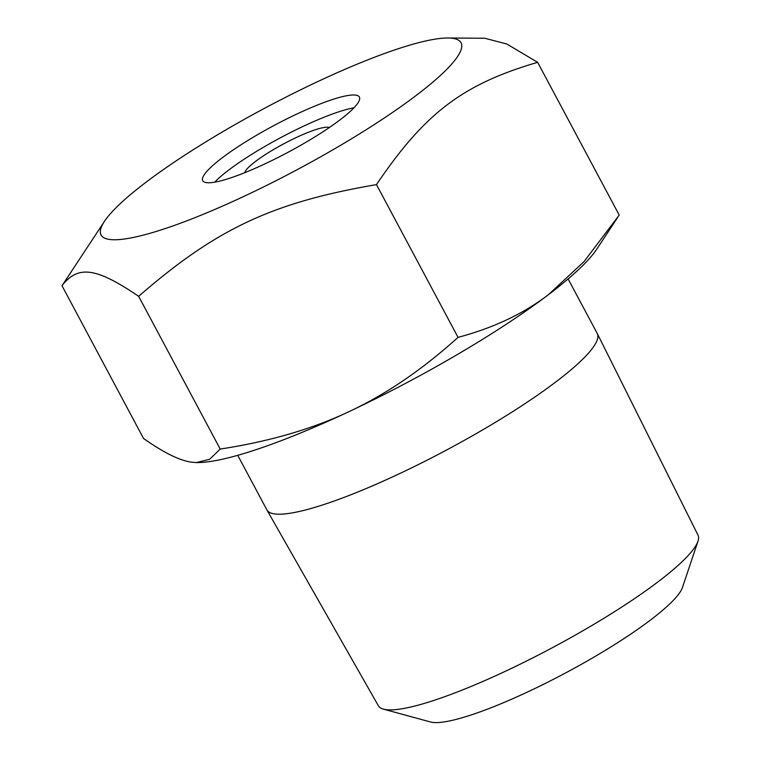 <?xml version="1.0" encoding="UTF-8"?>
<svg xmlns="http://www.w3.org/2000/svg" width="760" height="760" viewBox="0 0 760 760"><rect width="100%" height="100%" fill="white"/><g stroke="black" fill="none" stroke-linecap="round" stroke-linejoin="round"><path stroke-width="1.14" d="M597.284 333.564L698.003 535.125A181.165 30.856 151.9 0 1 697.984 541.186A181.165 30.856 151.9 0 1 552.663 647.548A181.165 30.856 151.9 0 1 383.439 709.137A181.165 30.856 151.9 0 1 378.385 705.793L266.912 509.96A187.264 31.891 -28.1 0 0 447.051 449.768A187.264 31.891 -28.1 0 0 597.284 333.564A187.264 31.891 -28.1 0 0 597.217 333.431L568.119 278.93M383.439 709.137L430.578 722A145.065 24.71 -28.1 0 0 566.086 672.686A145.065 24.71 -28.1 0 0 682.442 587.518L697.984 541.186M237.737 455.325L266.845 509.836A187.264 31.891 -28.1 0 0 266.912 509.96M61.997 285.731L143.555 438.482C163.903 452.798 179.958 460.702 191.729 462.203L196.441 462.565L209.608 459.296L220.219 449.074C269.392 441.503 312.312 429.029 348.973 411.644C385.776 394.526 422.132 369.769 458.052 337.364C493.506 327.911 523.649 313.671 548.473 294.652L584.089 261.563L619.219 215.08L537.653 62.329C462.773 84.255 424.859 113.021 376.485 184.614C272.289 202.502 216.343 228.779 138.652 296.324C96.083 267.444 78.052 264.955 61.997 285.731L104.414 221.407A204.05 34.751 -28.1 0 0 297.426 169.537A204.05 34.751 -28.1 0 0 447.897 38A204.05 34.751 -28.1 0 0 223.982 130.995A204.05 34.751 -28.1 0 0 104.414 221.407M196.441 462.565L197.134 462.565A237.376 40.422 -28.1 0 0 348.973 411.644A237.376 40.422 -28.1 0 0 548.473 294.652A237.376 40.422 -28.1 0 0 596.714 249.213L617.642 217.483M447.897 38L484.776 38.257L506.768 43.985L537.653 62.329M329.308 127.547A48.355 8.236 -28.1 0 0 274.056 149.236A48.355 8.236 -28.1 0 0 244.805 172.672M353.941 107.815A88.796 15.124 -28.1 0 0 262.751 147.677A88.796 15.124 -28.1 0 0 214.7 182.162M256.224 135.451A88.796 15.124 151.9 0 1 359.385 97.052A88.796 15.124 151.9 0 1 288.183 152.218A88.796 15.124 151.9 0 1 202.73 180.7A88.796 15.124 151.9 0 1 256.224 135.451M220.219 449.074L138.652 296.324M458.052 337.364L376.485 184.614"/></g></svg>

